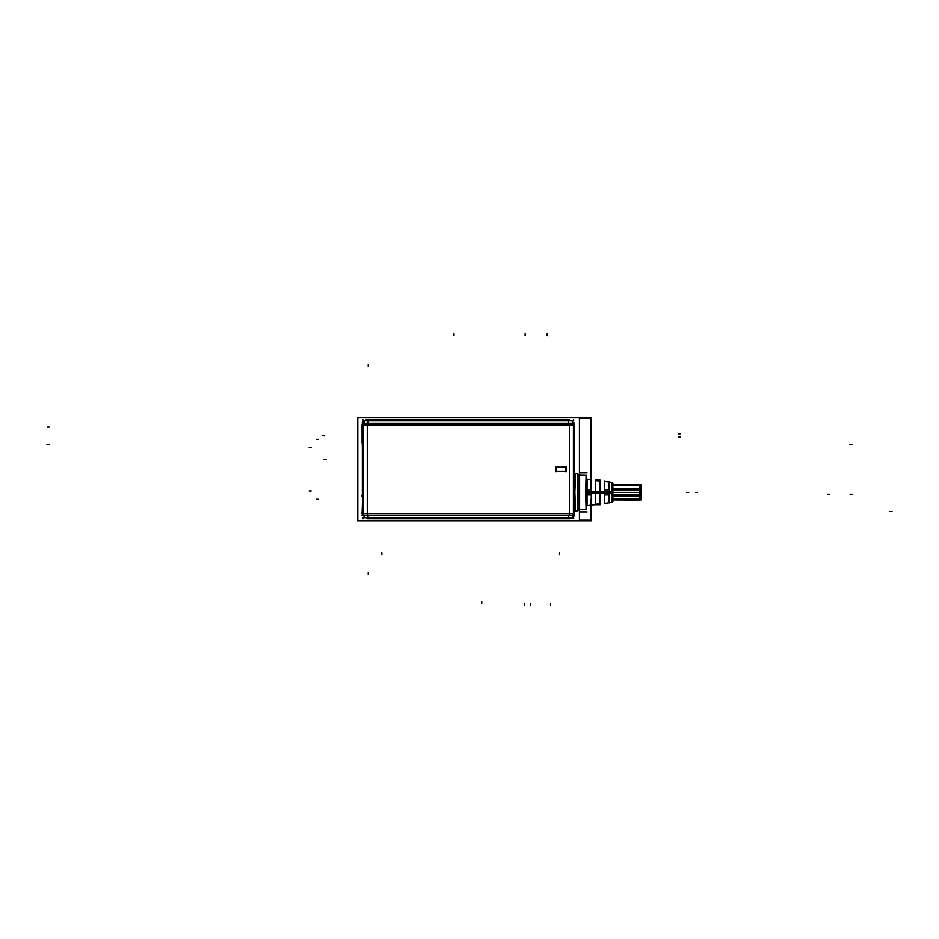 <?xml version="1.0" encoding="UTF-8"?>
<svg xmlns="http://www.w3.org/2000/svg" width="939" height="939" viewBox="0 0 939 939"><rect width="100%" height="100%" fill="white"/><g stroke="black" fill="none" stroke-linecap="round" stroke-linejoin="round"><path stroke-width="1.41" d="M367.008 419.756A4.965 4.953 -135 0 0 362.384 422.926A4.965 4.953 -135 0 1 367.008 419.756L569.633 419.756L568.6 420.789L368.041 420.789L368.041 423.184L368.041 420.813L367.008 419.756L569.633 419.756L568.6 420.789L368.041 420.789L367.008 419.756M574.586 424.71L574.586 472.81L574.586 424.71L573.436 425.743L573.553 512.858L573.553 425.743L574.586 424.71M574.586 472.939L575.184 473.538L574.539 492.353L575.184 511.156L574.586 511.755L575.184 511.156L574.539 492.353L575.184 473.538L574.586 472.939M362.055 424.71L362.055 442.645L362.055 424.71L363.088 425.743L363.205 512.858L362.055 513.891L363.088 512.858L363.205 425.743L362.055 424.71M362.689 444.429L362.689 494.184L362.689 444.429M362.642 495.663L362.055 513.891L362.642 495.663M574.586 511.884L574.586 513.891L573.436 512.858L574.586 513.891L574.586 511.884M569.633 518.844A4.965 4.953 45 0 0 574.257 515.675A4.965 4.953 45 0 1 569.633 518.844L367.008 518.844L368.041 517.812L568.6 517.812L568.6 515.417L568.6 517.788L569.633 518.844L367.008 518.844L368.041 517.812L568.6 517.812L569.633 518.844M586.711 505.71L586.476 502.083L586.711 505.71M586.476 482.611L586.711 475.897L586.476 482.611M579.633 509.396L579.633 475.298L579.633 509.396L586.112 509.396L585.69 492.341L586.112 509.396L579.21 509.572L579.21 475.122A0.599 0.599 180 0 0 579.645 475.322L586.112 475.298L585.69 492.341L586.112 475.298L579.21 475.122L579.21 509.572M595.643 504.243L600.009 503.656L595.643 504.243M600.009 481.038L595.643 480.451L600.009 481.038M357.524 520.863L357.524 417.738L591.218 417.738L591.218 489.771L591.218 417.738L357.524 417.738L357.524 520.863L591.218 520.863L591.218 499.888L591.218 520.863L357.524 520.863M575.478 473.538L577.72 473.538M575.478 511.145L577.72 511.145L577.72 473.502M579.469 509.278L577.72 511.027M579.469 475.416L577.72 473.667M579.257 475.322L586.276 475.322M579.257 509.372L586.276 509.372M587.086 479.043L587.075 505.675L595.537 504.536L591.288 505.088M363.205 423.184L363.205 515.417L573.436 515.417L573.436 423.184L363.205 423.184M364.039 517.788L364.039 515.417M572.602 517.788L572.602 515.417M572.602 420.813L572.602 423.184M364.039 420.813L364.039 423.184M363.44 424.005A4.953 4.953 -45 0 1 364.039 422.89M579.445 520.828L579.445 503.574L579.445 520.828L357.794 520.828L357.794 417.773L579.445 417.773L357.794 417.773L357.794 520.828L579.445 520.828M579.445 481.12L579.445 417.773L579.445 481.12M362.031 422.926L363.111 422.926L363.111 515.675L362.031 515.675M363.088 495.663L361.679 495.98M579.445 418.36L590.596 418.36L590.596 489.771L590.596 418.36L579.445 418.36M590.596 499.888L590.596 520.241L579.445 520.241L590.596 520.241L590.596 499.888M363.088 442.95L361.679 442.621M362.266 444.793L362.266 442.973M362.325 443.431L362.325 495.17M362.266 493.808L362.266 495.628M587.075 472.763L579.445 472.763L587.075 472.763M587.075 511.931L579.445 511.931L587.075 511.931M574.058 492.048L574.891 492.059L574.058 492.048L574.715 512.119L573.94 492.059M574.891 492.059L575.537 511.286M574.609 515.675L573.529 515.675L573.529 422.926L574.609 422.926M573.201 514.595A4.953 4.953 135 0 1 572.602 515.711M362.959 518.868L362.959 517.788L573.682 517.788L573.682 518.868M364.039 515.711A4.953 4.953 -135 0 1 363.44 514.595M572.602 422.89A4.953 4.953 45 0 1 573.201 424.005M573.682 419.733L573.682 420.813L362.959 420.813L362.959 419.733M574.715 472.575L574.058 492.646L574.891 492.635L575.537 473.409M574.058 492.646L574.891 492.635M577.778 473.69L577.778 511.004M577.344 473.502L577.356 511.18M577.508 473.42L577.508 511.274M586.476 509.408L586.476 475.287M586.711 509.454L586.711 475.24M555.923 466.847L555.923 471.754M566.405 467.223L555.559 467.223M566.041 471.754L566.041 466.847M555.559 471.39L566.405 471.39M612.897 494.653L641.067 494.653L641.067 499.888L641.067 494.653L612.897 494.653L641.067 494.653L641.067 499.888L641.067 494.653L612.897 494.653M612.897 499.102L641.067 499.102L641.067 492.341L612.897 492.341L641.067 492.341L612.897 492.341L641.067 492.341L612.897 492.341L641.067 492.341L612.897 492.341L641.067 492.341L641.067 499.102L641.067 492.341L641.067 499.102L612.897 499.102M641.067 485.592L612.897 485.592L641.067 485.592L641.067 492.341L641.067 485.592L612.897 485.592L641.067 485.592L641.067 492.341L641.067 485.592M600.009 504.114L600.009 480.58M600.115 504.713L595.537 504.713M600.115 479.97L595.537 479.97M595.643 504.713L595.643 479.97M612.897 491.778L587.075 491.508M612.627 491.719L612.627 502.295L604.575 503.351M586.722 494.712L586.722 505.91M591.394 494.923L586.617 494.923L591.394 494.923M591.288 505.299L591.288 494.724M604.575 494.759L604.575 503.515M609.235 494.923L604.458 494.923L609.235 494.923M609.129 502.917L609.129 494.771M612.897 492.916L587.075 493.186M604.575 481.343L612.627 482.4L612.627 492.975M586.617 489.771L591.394 489.771L586.617 489.771M612.897 484.806L641.067 484.806L612.897 484.806L641.067 484.806L641.067 490.041L612.897 490.041L641.067 490.041L612.897 490.041L641.067 490.041L641.067 484.806L641.067 490.041L641.067 484.806L612.897 484.806L639.471 484.665L639.471 492.494M612.897 482.928L612.897 501.766M591.288 489.97L591.288 479.395M586.722 478.784L586.722 489.982M609.129 489.923L609.129 481.777M604.458 489.771L609.235 489.771L604.458 489.771M604.575 481.179L604.575 489.935M612.897 499.888L641.067 499.888L612.897 499.888L641.067 499.888L612.897 499.888L639.471 500.041L639.471 492.189M556.029 471.366L556.029 467.235L556.029 471.366M555.829 471.284L566.135 471.284M555.829 467.235L566.135 467.235L566.135 471.366L555.829 471.366L555.829 467.235M555.829 467.317L566.135 467.317M565.935 471.366L565.935 467.235L565.935 471.366M316.396 499.243L318.38 499.243L316.396 499.243M324.061 459.382L326.044 459.382M316.396 439.358L318.38 439.358L316.396 439.358M368.217 421.611L368.217 422.597M368.217 364.379L368.217 366.363M368.217 574.433L368.217 572.45M695.623 492.341L697.607 492.341L695.623 492.341M829.536 494.196L827.552 494.196M851.896 444.405L849.912 444.405M47.173 427.057L49.157 427.057L47.173 427.057M892.05 511.544L890.066 511.544L892.05 511.544M381.856 552.602L381.856 554.585L381.856 552.602M559.163 552.602L559.163 554.585L559.163 552.602M367.255 425.743L367.255 512.858L368.041 513.645L568.6 513.645L569.386 512.858L569.386 425.743L568.6 424.956L368.041 424.956L367.255 425.743L367.255 512.858L368.041 513.645L568.6 513.645L569.386 512.858L569.386 425.743L568.6 424.956L368.041 424.956L367.255 425.743M368.041 515.417L368.041 517.788L368.041 515.417M568.6 423.184L568.6 420.813L568.6 423.184M586.711 475.897L586.476 478.69L586.711 475.897M367.255 424.005L367.255 514.595M364.039 513.645L572.602 513.645M569.386 514.595L569.386 424.005M572.602 424.956L364.039 424.956M366.985 419.733L368.065 420.813M46.95 444.429L48.934 444.429M852.037 494.184L850.053 494.184M569.656 518.868L568.576 517.788M362.031 513.915L363.111 512.835M574.609 424.686L573.529 425.766M309.166 447.68L311.149 447.68L309.166 447.68M309.166 490.921L311.149 490.921L309.166 490.921M453.983 333.58L453.983 335.563M547.202 333.58L547.202 335.563M680.435 436.975L678.451 436.975M550.172 605.42L550.172 603.437M322.734 435.79L324.718 435.79M530.699 605.42L530.699 603.437M525.147 333.58L525.147 335.563M524.396 605.42L524.396 603.437M481.754 603.437L481.754 601.453M680.435 433.806L678.451 433.806M612.897 496.121L639.471 496.121M612.04 499.888L612.04 492.341L600.009 492.341M595.643 492.341L587.075 492.341M612.897 488.573L639.471 488.573M688.756 492.341L686.773 492.341L688.756 492.341M609.129 502.752L612.04 502.377L612.04 482.317L612.897 483.409M612.04 502.377L612.897 501.391L611.935 502.388M612.04 482.317L609.129 481.942M587.075 479.054L591.288 479.606M574.703 472.587L573.94 492.646M611.935 482.306L612.897 483.303"/></g></svg>
